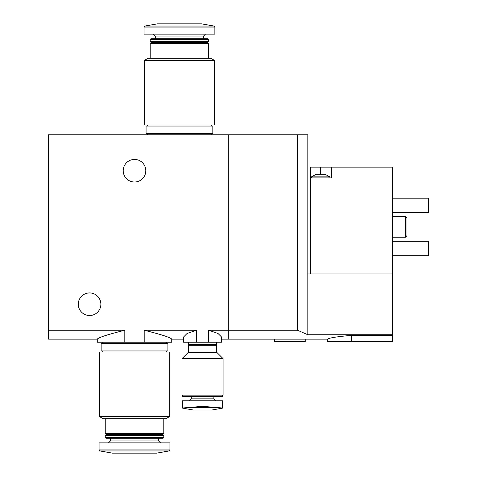 <?xml version="1.0" encoding="UTF-8"?>
<svg xmlns="http://www.w3.org/2000/svg" width="477" height="477" viewBox="0 0 477 477"><rect width="100%" height="100%" fill="white"/><g stroke="black" fill="none" stroke-linecap="round" stroke-linejoin="round"><path stroke-width="0.72" d="M48.499 330.245L124.819 330.245C107.653 334.526 98.471 337.495 97.284 339.147C98.447 337.501 107.629 334.538 124.819 330.245L124.819 342.23L97.284 342.23L97.284 339.147L48.499 339.147L48.499 134.77L228.233 134.77L228.233 330.245L297.553 330.245L297.553 134.77L228.233 134.77L228.233 339.147L228.233 330.245L208.717 330.245L218.025 333.483L221.561 337.018L221.555 342.23L208.717 342.23L208.717 330.245M124.819 342.23L144.203 342.23L144.203 330.245C161.375 334.526 170.551 337.495 171.744 339.147C170.575 337.501 161.399 334.538 144.203 330.245L196.393 330.245L187.073 333.489L183.55 337.018L183.556 342.23L196.393 342.23L196.393 330.245M144.203 342.23L171.744 342.23L171.744 339.147L183.556 339.147M196.393 342.23L208.717 342.23M123.215 170.718A11.299 11.299 0 0 0 140.16 180.497A11.299 11.299 0 0 0 140.16 160.934A11.299 11.299 0 0 0 123.215 170.718M78.282 304.231A11.299 11.299 0 0 0 95.227 314.015A11.299 11.299 0 0 0 95.227 294.446A11.299 11.299 0 0 0 78.282 304.231M144.269 125.016L214.62 125.016L214.62 60.478L144.269 60.478L144.269 125.016M144.269 60.478L148.12 58.254L210.768 58.254L214.62 60.478M150.177 58.254L150.177 43.622L208.717 43.622L208.717 58.254M150.177 43.622L151.203 42.596L207.692 42.596L208.717 43.622M150.177 41.565L208.717 41.565L208.717 39.466L150.177 39.466L150.177 41.565L151.203 42.596M207.692 42.596L208.717 41.565M150.177 39.466L150.899 38.744L207.99 38.744L208.717 39.466M203.584 38.744L203.584 36.043L205.509 34.117M214.877 27.064L144.012 27.064L144.012 34.117L214.877 34.117L214.877 27.064L214.03 26.056L201.527 23.85L157.362 23.85L144.859 26.056L214.03 26.056M211.281 134.77L211.281 133.745M146.069 133.745L212.825 133.745L212.825 126.041L146.069 126.041L146.069 133.745M211.281 126.041L211.281 125.016M316.168 174.308L325.153 174.308L329.905 176.878L311.421 176.878L316.168 174.308M331.449 167.123L310.39 167.123L310.39 177.903L331.449 177.903L331.449 167.123L392.553 167.123L392.553 341.717L327.598 341.717L327.598 339.147L221.555 339.147M310.39 273.935L310.39 177.903M351.471 341.717L351.471 335.355C336.959 336.655 329.005 337.919 327.598 339.147C328.993 337.925 336.953 336.661 351.471 335.355L392.553 335.355M297.553 330.245L307.826 334.747L392.553 334.747M307.826 334.747L307.826 273.935L392.553 273.935M307.826 273.935L307.826 134.77L297.553 134.77M405.39 216.677L405.39 237.218L406.935 235.674L406.935 218.216L405.39 216.677L392.553 216.677M392.553 198.188L428.501 198.188L428.501 212.569L392.553 212.569M392.553 241.326L428.501 241.326L428.501 255.702L392.553 255.702M274.448 339.147L274.448 341.717L305.256 341.717L305.256 339.147M222.58 400.769L222.58 407.996L214.68 407.358L222.58 407.996L222.58 400.769L182.524 400.769L182.524 407.996L190.43 407.358L182.524 407.996L182.524 400.769M182.524 408.115L193.31 410.017L211.8 410.017L222.58 408.115M214.68 407.358L202.552 406.344L190.43 407.358L214.68 407.358M189.333 400.769L191.259 398.844L213.851 398.844L215.777 400.769M213.851 398.844L213.851 396.661M222.58 396.298L182.524 396.298L182.888 396.661L222.216 396.661L222.58 395.123M182.011 395.123L223.093 395.123L223.093 358.662L182.011 358.662L182.011 395.123M182.011 358.662L188.433 352.247L216.677 352.247L223.093 358.662M188.433 352.247L188.433 345.312L216.677 345.312L216.677 352.247M188.433 345.312L188.946 344.799L216.164 344.799L216.677 345.312M188.946 344.799L188.433 344.287L216.677 344.287L216.677 342.23M216.164 344.799L216.677 344.287M169.687 351.984L99.335 351.984L99.335 416.522L169.687 416.522L169.687 351.984M169.687 416.522L165.835 418.746L103.187 418.746L99.335 416.522M163.784 418.746L163.784 433.378L105.244 433.378L105.244 418.746M163.784 433.378L162.758 434.404L106.27 434.404L105.244 433.378M163.784 435.435L105.244 435.435L105.244 437.534L163.784 437.534L163.784 435.435L162.758 434.404M163.784 437.534L163.056 438.256L105.972 438.256L105.244 437.534M158.65 438.256L158.65 440.957L110.378 440.957L108.452 442.883M160.576 442.883L158.65 440.957M169.943 449.936L169.943 442.883L99.079 442.883L99.079 449.936L99.931 450.944L169.096 450.944L169.943 449.936L99.079 449.936M169.096 450.944L156.593 453.15L112.429 453.15L99.931 450.944M166.354 342.23L166.354 343.255M167.892 343.255L101.136 343.255L101.136 350.959L167.892 350.959L167.892 343.255M166.354 350.959L166.354 351.984M155.311 38.744L155.311 36.043L203.584 36.043M320.663 167.123L320.663 174.308M155.311 36.043L153.385 34.117M144.012 27.064L144.859 26.056M147.608 134.77L147.608 133.745M147.608 126.041L147.608 125.016M405.39 237.218L392.553 237.218M329.905 177.903L329.905 176.878M311.421 177.903L311.421 176.878M191.259 398.844L191.259 396.661M182.524 396.298L182.524 395.123M188.433 344.287L188.433 342.23M106.27 434.404L105.244 435.435M110.378 438.256L110.378 440.957M102.674 342.23L102.674 343.255M102.674 350.959L102.674 351.984"/></g></svg>
